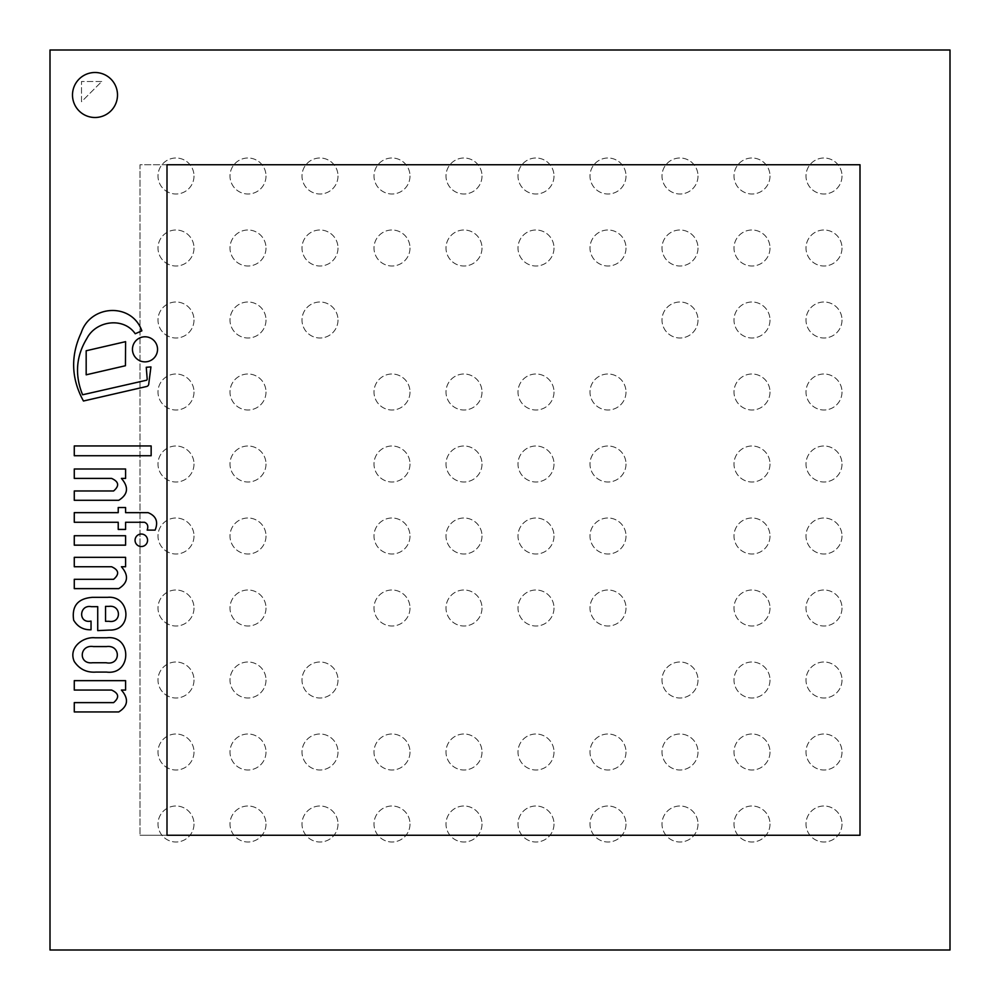 <?xml version="1.0" encoding="UTF-8"?>
<svg xmlns="http://www.w3.org/2000/svg" width="1000" height="1000" viewBox="0 0 1000 1000"><rect width="100%" height="100%" fill="white"/><g stroke="black" fill="none" stroke-linecap="round" stroke-linejoin="round"><path stroke-width="0.75" stroke-dasharray="5 3.75" d="M950 50L950 950L950 50L50 50L50 950L950 950L50 950L50 50L950 50L50 50L50 950L950 950L950 50L950 950L50 950L50 50L950 50L50 50L50 950L950 950L950 50M194 824A18 18 0 0 1 176 842A18 18 0 0 1 158 824A18 18 0 0 1 176 806A18 18 0 0 1 194 824A18 18 0 0 1 167 839.587A18 18 0 0 1 167 808.413A18 18 0 0 1 194 824M266 824A18 18 0 0 1 248 842A18 18 0 0 1 230 824A18 18 0 0 1 248 806A18 18 0 0 1 266 824A18 18 0 0 1 239 839.587A18 18 0 0 1 239 808.413A18 18 0 0 1 266 824M338 824A18 18 0 0 1 320 842A18 18 0 0 1 302 824A18 18 0 0 1 320 806A18 18 0 0 1 338 824A18 18 0 0 1 311 839.587A18 18 0 0 1 311 808.413A18 18 0 0 1 338 824M410 824A18 18 0 0 1 392 842A18 18 0 0 1 374 824A18 18 0 0 1 392 806A18 18 0 0 1 410 824A18 18 0 0 1 383 839.587A18 18 0 0 1 383 808.413A18 18 0 0 1 410 824M482 824A18 18 0 0 1 464 842A18 18 0 0 1 446 824A18 18 0 0 1 464 806A18 18 0 0 1 482 824A18 18 0 0 1 455 839.587A18 18 0 0 1 455 808.413A18 18 0 0 1 482 824M554 824A18 18 0 0 1 536 842A18 18 0 0 1 518 824A18 18 0 0 1 536 806A18 18 0 0 1 554 824A18 18 0 0 1 527 839.587A18 18 0 0 1 527 808.413A18 18 0 0 1 554 824M626 824A18 18 0 0 1 608 842A18 18 0 0 1 590 824A18 18 0 0 1 608 806A18 18 0 0 1 626 824A18 18 0 0 1 599 839.587A18 18 0 0 1 599 808.413A18 18 0 0 1 626 824M698 824A18 18 0 0 1 680 842A18 18 0 0 1 662 824A18 18 0 0 1 680 806A18 18 0 0 1 698 824A18 18 0 0 1 671 839.587A18 18 0 0 1 671 808.413A18 18 0 0 1 698 824M770 824A18 18 0 0 1 752 842A18 18 0 0 1 734 824A18 18 0 0 1 752 806A18 18 0 0 1 770 824A18 18 0 0 1 743 839.587A18 18 0 0 1 743 808.413A18 18 0 0 1 770 824M842 824A18 18 0 0 1 824 842A18 18 0 0 1 806 824A18 18 0 0 1 824 806A18 18 0 0 1 842 824A18 18 0 0 1 815 839.587A18 18 0 0 1 815 808.413A18 18 0 0 1 842 824M194 752A18 18 0 0 1 176 770A18 18 0 0 1 158 752A18 18 0 0 1 176 734A18 18 0 0 1 194 752A18 18 0 0 1 167 767.588A18 18 0 0 1 167 736.413A18 18 0 0 1 194 752M266 752A18 18 0 0 1 248 770A18 18 0 0 1 230 752A18 18 0 0 1 248 734A18 18 0 0 1 266 752A18 18 0 0 1 239 767.588A18 18 0 0 1 239 736.413A18 18 0 0 1 266 752M338 752A18 18 0 0 1 320 770A18 18 0 0 1 302 752A18 18 0 0 1 320 734A18 18 0 0 1 338 752A18 18 0 0 1 311 767.588A18 18 0 0 1 311 736.413A18 18 0 0 1 338 752M410 752A18 18 0 0 1 392 770A18 18 0 0 1 374 752A18 18 0 0 1 392 734A18 18 0 0 1 410 752A18 18 0 0 1 383 767.588A18 18 0 0 1 383 736.413A18 18 0 0 1 410 752M482 752A18 18 0 0 1 464 770A18 18 0 0 1 446 752A18 18 0 0 1 464 734A18 18 0 0 1 482 752A18 18 0 0 1 455 767.588A18 18 0 0 1 455 736.413A18 18 0 0 1 482 752M554 752A18 18 0 0 1 536 770A18 18 0 0 1 518 752A18 18 0 0 1 536 734A18 18 0 0 1 554 752A18 18 0 0 1 527 767.588A18 18 0 0 1 527 736.413A18 18 0 0 1 554 752M626 752A18 18 0 0 1 608 770A18 18 0 0 1 590 752A18 18 0 0 1 608 734A18 18 0 0 1 626 752A18 18 0 0 1 599 767.588A18 18 0 0 1 599 736.413A18 18 0 0 1 626 752M698 752A18 18 0 0 1 680 770A18 18 0 0 1 662 752A18 18 0 0 1 680 734A18 18 0 0 1 698 752A18 18 0 0 1 671 767.588A18 18 0 0 1 671 736.413A18 18 0 0 1 698 752M770 752A18 18 0 0 1 752 770A18 18 0 0 1 734 752A18 18 0 0 1 752 734A18 18 0 0 1 770 752A18 18 0 0 1 743 767.588A18 18 0 0 1 743 736.413A18 18 0 0 1 770 752M842 752A18 18 0 0 1 824 770A18 18 0 0 1 806 752A18 18 0 0 1 824 734A18 18 0 0 1 842 752A18 18 0 0 1 815 767.588A18 18 0 0 1 815 736.413A18 18 0 0 1 842 752M194 680A18 18 0 0 1 176 698A18 18 0 0 1 158 680A18 18 0 0 1 176 662A18 18 0 0 1 194 680A18 18 0 0 1 167 695.588A18 18 0 0 1 167 664.412A18 18 0 0 1 194 680M266 680A18 18 0 0 1 248 698A18 18 0 0 1 230 680A18 18 0 0 1 248 662A18 18 0 0 1 266 680A18 18 0 0 1 239 695.588A18 18 0 0 1 239 664.412A18 18 0 0 1 266 680M338 680A18 18 0 0 1 320 698A18 18 0 0 1 302 680A18 18 0 0 1 320 662A18 18 0 0 1 338 680A18 18 0 0 1 311 695.588A18 18 0 0 1 311 664.412A18 18 0 0 1 338 680M698 680A18 18 0 0 1 680 698A18 18 0 0 1 662 680A18 18 0 0 1 680 662A18 18 0 0 1 698 680A18 18 0 0 1 671 695.588A18 18 0 0 1 671 664.412A18 18 0 0 1 698 680M770 680A18 18 0 0 1 752 698A18 18 0 0 1 734 680A18 18 0 0 1 752 662A18 18 0 0 1 770 680A18 18 0 0 1 743 695.588A18 18 0 0 1 743 664.412A18 18 0 0 1 770 680M842 680A18 18 0 0 1 824 698A18 18 0 0 1 806 680A18 18 0 0 1 824 662A18 18 0 0 1 842 680A18 18 0 0 1 815 695.588A18 18 0 0 1 815 664.412A18 18 0 0 1 842 680M194 608A18 18 0 0 1 176 626A18 18 0 0 1 158 608A18 18 0 0 1 176 590A18 18 0 0 1 194 608A18 18 0 0 1 167 623.587A18 18 0 0 1 167 592.413A18 18 0 0 1 194 608M266 608A18 18 0 0 1 248 626A18 18 0 0 1 230 608A18 18 0 0 1 248 590A18 18 0 0 1 266 608A18 18 0 0 1 239 623.587A18 18 0 0 1 239 592.413A18 18 0 0 1 266 608M410 608A18 18 0 0 1 392 626A18 18 0 0 1 374 608A18 18 0 0 1 392 590A18 18 0 0 1 410 608A18 18 0 0 1 383 623.587A18 18 0 0 1 383 592.413A18 18 0 0 1 410 608M482 608A18 18 0 0 1 464 626A18 18 0 0 1 446 608A18 18 0 0 1 464 590A18 18 0 0 1 482 608A18 18 0 0 1 455 623.587A18 18 0 0 1 455 592.413A18 18 0 0 1 482 608M554 608A18 18 0 0 1 536 626A18 18 0 0 1 518 608A18 18 0 0 1 536 590A18 18 0 0 1 554 608A18 18 0 0 1 527 623.587A18 18 0 0 1 527 592.413A18 18 0 0 1 554 608M626 608A18 18 0 0 1 608 626A18 18 0 0 1 590 608A18 18 0 0 1 608 590A18 18 0 0 1 626 608A18 18 0 0 1 599 623.587A18 18 0 0 1 599 592.413A18 18 0 0 1 626 608M770 608A18 18 0 0 1 752 626A18 18 0 0 1 734 608A18 18 0 0 1 752 590A18 18 0 0 1 770 608A18 18 0 0 1 743 623.587A18 18 0 0 1 743 592.413A18 18 0 0 1 770 608M842 608A18 18 0 0 1 824 626A18 18 0 0 1 806 608A18 18 0 0 1 824 590A18 18 0 0 1 842 608A18 18 0 0 1 815 623.587A18 18 0 0 1 815 592.413A18 18 0 0 1 842 608M194 536A18 18 0 0 1 176 554A18 18 0 0 1 158 536A18 18 0 0 1 176 518A18 18 0 0 1 194 536A18 18 0 0 1 167 551.587A18 18 0 0 1 167 520.413A18 18 0 0 1 194 536M266 536A18 18 0 0 1 248 554A18 18 0 0 1 230 536A18 18 0 0 1 248 518A18 18 0 0 1 266 536A18 18 0 0 1 239 551.587A18 18 0 0 1 239 520.413A18 18 0 0 1 266 536M410 536A18 18 0 0 1 392 554A18 18 0 0 1 374 536A18 18 0 0 1 392 518A18 18 0 0 1 410 536A18 18 0 0 1 383 551.587A18 18 0 0 1 383 520.413A18 18 0 0 1 410 536M482 536A18 18 0 0 1 464 554A18 18 0 0 1 446 536A18 18 0 0 1 464 518A18 18 0 0 1 482 536A18 18 0 0 1 455 551.587A18 18 0 0 1 455 520.413A18 18 0 0 1 482 536M554 536A18 18 0 0 1 536 554A18 18 0 0 1 518 536A18 18 0 0 1 536 518A18 18 0 0 1 554 536A18 18 0 0 1 527 551.587A18 18 0 0 1 527 520.413A18 18 0 0 1 554 536M626 536A18 18 0 0 1 608 554A18 18 0 0 1 590 536A18 18 0 0 1 608 518A18 18 0 0 1 626 536A18 18 0 0 1 599 551.587A18 18 0 0 1 599 520.413A18 18 0 0 1 626 536M770 536A18 18 0 0 1 752 554A18 18 0 0 1 734 536A18 18 0 0 1 752 518A18 18 0 0 1 770 536A18 18 0 0 1 743 551.587A18 18 0 0 1 743 520.413A18 18 0 0 1 770 536M842 536A18 18 0 0 1 824 554A18 18 0 0 1 806 536A18 18 0 0 1 824 518A18 18 0 0 1 842 536A18 18 0 0 1 815 551.587A18 18 0 0 1 815 520.413A18 18 0 0 1 842 536M194 464A18 18 0 0 1 176 482A18 18 0 0 1 158 464A18 18 0 0 1 176 446A18 18 0 0 1 194 464A18 18 0 0 1 167 479.588A18 18 0 0 1 167 448.413A18 18 0 0 1 194 464M266 464A18 18 0 0 1 248 482A18 18 0 0 1 230 464A18 18 0 0 1 248 446A18 18 0 0 1 266 464A18 18 0 0 1 239 479.588A18 18 0 0 1 239 448.413A18 18 0 0 1 266 464M410 464A18 18 0 0 1 392 482A18 18 0 0 1 374 464A18 18 0 0 1 392 446A18 18 0 0 1 410 464A18 18 0 0 1 383 479.588A18 18 0 0 1 383 448.413A18 18 0 0 1 410 464M482 464A18 18 0 0 1 464 482A18 18 0 0 1 446 464A18 18 0 0 1 464 446A18 18 0 0 1 482 464A18 18 0 0 1 455 479.588A18 18 0 0 1 455 448.413A18 18 0 0 1 482 464M554 464A18 18 0 0 1 536 482A18 18 0 0 1 518 464A18 18 0 0 1 536 446A18 18 0 0 1 554 464A18 18 0 0 1 527 479.588A18 18 0 0 1 527 448.413A18 18 0 0 1 554 464M626 464A18 18 0 0 1 608 482A18 18 0 0 1 590 464A18 18 0 0 1 608 446A18 18 0 0 1 626 464A18 18 0 0 1 599 479.588A18 18 0 0 1 599 448.413A18 18 0 0 1 626 464M770 464A18 18 0 0 1 752 482A18 18 0 0 1 734 464A18 18 0 0 1 752 446A18 18 0 0 1 770 464A18 18 0 0 1 743 479.588A18 18 0 0 1 743 448.413A18 18 0 0 1 770 464M842 464A18 18 0 0 1 824 482A18 18 0 0 1 806 464A18 18 0 0 1 824 446A18 18 0 0 1 842 464A18 18 0 0 1 815 479.588A18 18 0 0 1 815 448.413A18 18 0 0 1 842 464M194 392A18 18 0 0 1 176 410A18 18 0 0 1 158 392A18 18 0 0 1 176 374A18 18 0 0 1 194 392A18 18 0 0 1 167 407.587A18 18 0 0 1 167 376.413A18 18 0 0 1 194 392M266 392A18 18 0 0 1 248 410A18 18 0 0 1 230 392A18 18 0 0 1 248 374A18 18 0 0 1 266 392A18 18 0 0 1 239 407.587A18 18 0 0 1 239 376.413A18 18 0 0 1 266 392M410 392A18 18 0 0 1 392 410A18 18 0 0 1 374 392A18 18 0 0 1 392 374A18 18 0 0 1 410 392A18 18 0 0 1 383 407.587A18 18 0 0 1 383 376.413A18 18 0 0 1 410 392M482 392A18 18 0 0 1 464 410A18 18 0 0 1 446 392A18 18 0 0 1 464 374A18 18 0 0 1 482 392A18 18 0 0 1 455 407.587A18 18 0 0 1 455 376.413A18 18 0 0 1 482 392M554 392A18 18 0 0 1 536 410A18 18 0 0 1 518 392A18 18 0 0 1 536 374A18 18 0 0 1 554 392A18 18 0 0 1 527 407.587A18 18 0 0 1 527 376.413A18 18 0 0 1 554 392M626 392A18 18 0 0 1 608 410A18 18 0 0 1 590 392A18 18 0 0 1 608 374A18 18 0 0 1 626 392A18 18 0 0 1 599 407.587A18 18 0 0 1 599 376.413A18 18 0 0 1 626 392M770 392A18 18 0 0 1 752 410A18 18 0 0 1 734 392A18 18 0 0 1 752 374A18 18 0 0 1 770 392A18 18 0 0 1 743 407.587A18 18 0 0 1 743 376.413A18 18 0 0 1 770 392M842 392A18 18 0 0 1 824 410A18 18 0 0 1 806 392A18 18 0 0 1 824 374A18 18 0 0 1 842 392A18 18 0 0 1 815 407.587A18 18 0 0 1 815 376.413A18 18 0 0 1 842 392M194 320A18 18 0 0 1 176 338A18 18 0 0 1 158 320A18 18 0 0 1 176 302A18 18 0 0 1 194 320A18 18 0 0 1 167 335.588A18 18 0 0 1 167 304.413A18 18 0 0 1 194 320M266 320A18 18 0 0 1 248 338A18 18 0 0 1 230 320A18 18 0 0 1 248 302A18 18 0 0 1 266 320A18 18 0 0 1 239 335.588A18 18 0 0 1 239 304.413A18 18 0 0 1 266 320M338 320A18 18 0 0 1 320 338A18 18 0 0 1 302 320A18 18 0 0 1 320 302A18 18 0 0 1 338 320A18 18 0 0 1 311 335.588A18 18 0 0 1 311 304.413A18 18 0 0 1 338 320M698 320A18 18 0 0 1 680 338A18 18 0 0 1 662 320A18 18 0 0 1 680 302A18 18 0 0 1 698 320A18 18 0 0 1 671 335.588A18 18 0 0 1 671 304.413A18 18 0 0 1 698 320M770 320A18 18 0 0 1 752 338A18 18 0 0 1 734 320A18 18 0 0 1 752 302A18 18 0 0 1 770 320A18 18 0 0 1 743 335.588A18 18 0 0 1 743 304.413A18 18 0 0 1 770 320M842 320A18 18 0 0 1 824 338A18 18 0 0 1 806 320A18 18 0 0 1 824 302A18 18 0 0 1 842 320A18 18 0 0 1 815 335.588A18 18 0 0 1 815 304.413A18 18 0 0 1 842 320M194 248A18 18 0 0 1 176 266A18 18 0 0 1 158 248A18 18 0 0 1 176 230A18 18 0 0 1 194 248A18 18 0 0 1 167 263.587A18 18 0 0 1 167 232.413A18 18 0 0 1 194 248M266 248A18 18 0 0 1 248 266A18 18 0 0 1 230 248A18 18 0 0 1 248 230A18 18 0 0 1 266 248A18 18 0 0 1 239 263.587A18 18 0 0 1 239 232.413A18 18 0 0 1 266 248M338 248A18 18 0 0 1 320 266A18 18 0 0 1 302 248A18 18 0 0 1 320 230A18 18 0 0 1 338 248A18 18 0 0 1 311 263.587A18 18 0 0 1 311 232.413A18 18 0 0 1 338 248M410 248A18 18 0 0 1 392 266A18 18 0 0 1 374 248A18 18 0 0 1 392 230A18 18 0 0 1 410 248A18 18 0 0 1 383 263.587A18 18 0 0 1 383 232.413A18 18 0 0 1 410 248M482 248A18 18 0 0 1 464 266A18 18 0 0 1 446 248A18 18 0 0 1 464 230A18 18 0 0 1 482 248A18 18 0 0 1 455 263.587A18 18 0 0 1 455 232.413A18 18 0 0 1 482 248M554 248A18 18 0 0 1 536 266A18 18 0 0 1 518 248A18 18 0 0 1 536 230A18 18 0 0 1 554 248A18 18 0 0 1 527 263.587A18 18 0 0 1 527 232.413A18 18 0 0 1 554 248M626 248A18 18 0 0 1 608 266A18 18 0 0 1 590 248A18 18 0 0 1 608 230A18 18 0 0 1 626 248A18 18 0 0 1 599 263.587A18 18 0 0 1 599 232.413A18 18 0 0 1 626 248M698 248A18 18 0 0 1 680 266A18 18 0 0 1 662 248A18 18 0 0 1 680 230A18 18 0 0 1 698 248A18 18 0 0 1 671 263.587A18 18 0 0 1 671 232.413A18 18 0 0 1 698 248M770 248A18 18 0 0 1 752 266A18 18 0 0 1 734 248A18 18 0 0 1 752 230A18 18 0 0 1 770 248A18 18 0 0 1 743 263.587A18 18 0 0 1 743 232.413A18 18 0 0 1 770 248M842 248A18 18 0 0 1 824 266A18 18 0 0 1 806 248A18 18 0 0 1 824 230A18 18 0 0 1 842 248A18 18 0 0 1 815 263.587A18 18 0 0 1 815 232.413A18 18 0 0 1 842 248M194 176A18 18 0 0 1 176 194A18 18 0 0 1 158 176A18 18 0 0 1 176 158A18 18 0 0 1 194 176A18 18 0 0 1 167 191.588A18 18 0 0 1 167 160.413A18 18 0 0 1 194 176M266 176A18 18 0 0 1 248 194A18 18 0 0 1 230 176A18 18 0 0 1 248 158A18 18 0 0 1 266 176A18 18 0 0 1 239 191.588A18 18 0 0 1 239 160.413A18 18 0 0 1 266 176M338 176A18 18 0 0 1 320 194A18 18 0 0 1 302 176A18 18 0 0 1 320 158A18 18 0 0 1 338 176A18 18 0 0 1 311 191.588A18 18 0 0 1 311 160.413A18 18 0 0 1 338 176M410 176A18 18 0 0 1 392 194A18 18 0 0 1 374 176A18 18 0 0 1 392 158A18 18 0 0 1 410 176A18 18 0 0 1 383 191.588A18 18 0 0 1 383 160.413A18 18 0 0 1 410 176M482 176A18 18 0 0 1 464 194A18 18 0 0 1 446 176A18 18 0 0 1 464 158A18 18 0 0 1 482 176A18 18 0 0 1 455 191.588A18 18 0 0 1 455 160.413A18 18 0 0 1 482 176M554 176A18 18 0 0 1 536 194A18 18 0 0 1 518 176A18 18 0 0 1 536 158A18 18 0 0 1 554 176A18 18 0 0 1 527 191.588A18 18 0 0 1 527 160.413A18 18 0 0 1 554 176M626 176A18 18 0 0 1 608 194A18 18 0 0 1 590 176A18 18 0 0 1 608 158A18 18 0 0 1 626 176A18 18 0 0 1 599 191.588A18 18 0 0 1 599 160.413A18 18 0 0 1 626 176M698 176A18 18 0 0 1 680 194A18 18 0 0 1 662 176A18 18 0 0 1 680 158A18 18 0 0 1 698 176A18 18 0 0 1 671 191.588A18 18 0 0 1 671 160.413A18 18 0 0 1 698 176M770 176A18 18 0 0 1 752 194A18 18 0 0 1 734 176A18 18 0 0 1 752 158A18 18 0 0 1 770 176A18 18 0 0 1 743 191.588A18 18 0 0 1 743 160.413A18 18 0 0 1 770 176M842 176A18 18 0 0 1 824 194A18 18 0 0 1 806 176A18 18 0 0 1 824 158A18 18 0 0 1 842 176A18 18 0 0 1 815 191.588A18 18 0 0 1 815 160.413A18 18 0 0 1 842 176M167 164.75L140 164.75L140 835.25L140 164.75L860 164.75L167 164.75L167 835.25L167 164.75L140 164.75L140 835.25L167 835.25L167 164.75L860 164.75L860 835.25L860 164.75L140 164.75L140 835.25L860 835.25L140 835.25L860 835.25L860 164.75L860 835.25M117.5 95A22.5 22.5 0 0 0 83.75 75.512A22.5 22.5 0 0 0 83.75 114.488A22.5 22.5 0 0 0 117.5 95A22.5 22.5 0 0 0 83.75 75.512A22.5 22.5 0 0 0 83.75 114.488A22.5 22.5 0 0 0 117.5 95A22.5 22.5 0 0 0 83.75 75.512A22.5 22.5 0 0 0 83.75 114.488A22.5 22.5 0 0 0 117.5 95M101.75 81.5L81.5 81.5L81.5 101.75L101.75 81.5L81.5 81.5L81.5 101.75L101.75 81.5M74.275 702.625L74.275 711.95L118.737 711.95C128.075 706.112 128.963 698.825 121.412 690.062L125.588 690.062L125.588 680.65L74.275 680.65L74.275 690.062L111.587 690.062C118.9 693.35 119.575 697.537 113.588 702.625L74.275 702.625M74.275 579.312L74.275 588.625L118.737 588.625C128.075 582.8 128.963 575.5 121.412 566.75L125.588 566.75L125.588 557.337L74.275 557.337L74.275 566.75L111.587 566.75C118.9 570.025 119.575 574.212 113.588 579.312L74.275 579.312M106.5 646.575L93.438 646.575C79.3 644.338 78.112 664.5 92.525 662.75L106.163 662.75C120.875 665.775 121.1 644.625 106.5 646.575M106.875 637.788L94.987 637.788C82.925 636.538 68.125 647.688 74.275 661.513C79.475 669.237 86.737 672.75 96.075 672.075L106.5 672.075C132.025 675.387 132.2 634.85 106.875 637.788M109.012 606.375L105.538 606.375L105.538 621.312L109.012 621.312C121.675 623.488 121.412 604.738 109.012 606.375M107.65 597.325L92.525 597.325C77.875 598.413 71.588 606.025 73.662 620.175C77.575 626.775 83.362 629.987 91.037 629.788L91.037 621.087C77.975 623.8 79.025 604.375 91.275 606.663L97.725 606.663L97.725 630.612L109.412 630.075C133.038 630.925 130.262 595.288 107.65 597.325M125.438 365.737L125.588 341.662L86.175 350.763L86.175 374.812L125.438 365.737M146.263 367.287L147.188 379.05A1.212 1.212 0 0 1 145.975 380.35L82.587 394.775C74.588 374.95 76.062 356.1 87.025 338.212C96.188 320.525 123.65 316.85 135.225 333.738L141.862 330.838C131.738 302.288 90.4 304.575 81.213 332.75C70.425 355.85 71.175 378.612 83.45 401.012L146.6 386.5A2.8 2.8 0 0 0 148.663 384.55L150.938 366.912L146.263 367.287M125.588 535.737L74.275 535.737L74.275 545.163L125.588 545.163L125.588 535.737M125.588 529.425L125.588 522.275L144.5 522.275C147.613 523.562 148.512 526.175 147.188 530.112L155.113 530.112C158.5 521.8 156.163 515.975 148.075 512.65L125.588 512.65L125.588 507.512L118.225 507.512L118.225 512.65L74.275 512.65L74.275 522.275L118.225 522.275L118.225 529.425L125.588 529.425M125.588 478.413L125.588 469L74.275 469L74.275 478.413L111.587 478.413C118.9 481.7 119.575 485.875 113.588 490.975L74.275 490.975L74.275 500.3L118.737 500.3C128.075 494.462 128.963 487.175 121.412 478.413L125.588 478.413M151.15 445.95L74.275 445.95L74.275 455.725L151.15 455.725L151.15 445.95M147.562 540.288A6.25 6.25 0 0 0 138.188 534.875A6.25 6.25 0 0 0 138.188 545.7A6.25 6.25 0 0 0 147.562 540.288M157.537 349.325A12.537 12.537 0 0 0 138.737 338.462A12.537 12.537 0 0 0 138.737 360.188A12.537 12.537 0 0 0 157.537 349.325"/><path stroke-width="1.5" d="M950 950L950 50L50 50L50 950L950 950M117.5 95A22.5 22.5 0 0 1 83.75 114.488A22.5 22.5 0 0 1 83.75 75.512A22.5 22.5 0 0 1 117.5 95M167 835.25L860 835.25L860 164.75L167 164.75L167 835.25M860 835.25L860 164.75L167 164.75M74.275 702.625L74.275 711.95L118.737 711.95C128.075 706.112 128.963 698.825 121.412 690.062L125.588 690.062L125.588 680.65L74.275 680.65L74.275 690.062L111.587 690.062C118.9 693.35 119.575 697.537 113.588 702.625L74.275 702.625M74.275 579.312L74.275 588.625L118.737 588.625C128.075 582.8 128.963 575.5 121.412 566.75L125.588 566.75L125.588 557.337L74.275 557.337L74.275 566.75L111.587 566.75C118.9 570.025 119.575 574.212 113.588 579.312L74.275 579.312M93.438 646.575L106.5 646.575C121.1 644.625 120.875 665.775 106.163 662.75L92.525 662.75C78.112 664.5 79.3 644.338 93.438 646.575M106.875 637.788L94.987 637.788C82.925 636.538 68.125 647.688 74.275 661.513C79.475 669.237 86.737 672.75 96.075 672.075L106.5 672.075C132.025 675.387 132.2 634.85 106.875 637.788M105.538 606.375L109.012 606.375C121.412 604.738 121.675 623.488 109.012 621.312L105.538 621.312L105.538 606.375M107.65 597.325L92.525 597.325C77.875 598.413 71.588 606.025 73.662 620.175C77.575 626.775 83.362 629.987 91.037 629.788L91.037 621.087C77.975 623.8 79.025 604.375 91.275 606.663L97.725 606.663L97.725 630.612L109.412 630.075C133.038 630.925 130.262 595.288 107.65 597.325M125.438 365.737L125.588 341.662L86.175 350.763L86.175 374.812L125.438 365.737M146.263 367.287L147.188 379.05A1.212 1.212 0 0 1 145.975 380.35L82.587 394.775C74.588 374.95 76.062 356.1 87.025 338.212C96.188 320.525 123.65 316.85 135.225 333.738L141.862 330.838C131.738 302.288 90.4 304.575 81.213 332.75C70.425 355.85 71.175 378.612 83.45 401.012L146.6 386.5A2.8 2.8 0 0 0 148.663 384.55L150.938 366.912L146.263 367.287M125.588 535.737L74.275 535.737L74.275 545.163L125.588 545.163L125.588 535.737M125.588 529.425L125.588 522.275L144.5 522.275C147.613 523.562 148.512 526.175 147.188 530.112L155.113 530.112C158.5 521.8 156.163 515.975 148.075 512.65L125.588 512.65L125.588 507.512L118.225 507.512L118.225 512.65L74.275 512.65L74.275 522.275L118.225 522.275L118.225 529.425L125.588 529.425M125.588 478.413L125.588 469L74.275 469L74.275 478.413L111.587 478.413C118.9 481.7 119.575 485.875 113.588 490.975L74.275 490.975L74.275 500.3L118.737 500.3C128.075 494.462 128.963 487.175 121.412 478.413L125.588 478.413M151.15 445.95L74.275 445.95L74.275 455.725L151.15 455.725L151.15 445.95M147.562 540.288A6.25 6.25 0 0 0 138.188 534.875A6.25 6.25 0 0 0 138.188 545.7A6.25 6.25 0 0 0 147.562 540.288M157.537 349.325A12.537 12.537 0 0 0 138.737 338.462A12.537 12.537 0 0 0 138.737 360.188A12.537 12.537 0 0 0 157.537 349.325"/></g></svg>

